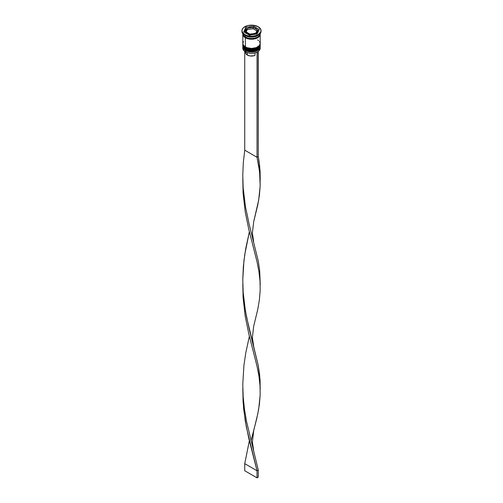 <?xml version="1.0" encoding="UTF-8"?>
<svg xmlns="http://www.w3.org/2000/svg" width="503" height="503" viewBox="0 0 503 503"><rect width="100%" height="100%" fill="white"/><g stroke="black" fill="none" stroke-linecap="round" stroke-linejoin="round"><path stroke-width="0.75" d="M260.108 46.804A8.689 5.017 180 0 1 254.279 50.878A8.689 5.017 180 0 1 245.357 49.678L245.357 49.678A8.689 5.017 0 0 0 254.826 50.759A8.689 5.017 0 0 0 260.189 46.131C260.472 50.759 250.419 53.048 245.464 49.91C243.578 48.64 242.691 47.383 242.811 46.131A8.689 5.017 0 0 0 245.357 49.678L245.357 49.533A8.689 5.017 0 0 0 254.279 50.74A8.689 5.017 0 0 0 260.108 46.66M260.189 46.131L260.177 45.767A8.689 5.017 180 0 1 260.189 45.987A8.689 5.017 180 0 1 254.826 50.621A8.689 5.017 180 0 1 245.357 49.533L245.357 49.678M245.357 49.533A8.689 5.017 180 0 1 242.811 45.987L242.811 46.131A8.689 5.017 0 0 1 242.817 46.056M245.464 49.91L246.967 50.476M248.375 50.91L251.5 51.268L254.625 50.91M256.033 50.476L257.272 49.885M260.108 44.673A8.689 5.017 180 0 1 254.279 48.753A8.689 5.017 180 0 1 245.357 47.546L245.357 47.546A8.689 5.017 0 0 0 254.826 48.634A8.689 5.017 0 0 0 260.189 44C260.472 48.628 250.419 50.922 245.464 47.785C243.578 46.515 242.691 45.251 242.811 44A8.689 5.017 0 0 0 245.357 47.546L245.357 47.408A8.689 5.017 0 0 0 254.279 48.609A8.689 5.017 0 0 0 260.108 44.534M260.189 44L260.177 43.642A8.689 5.017 180 0 1 260.189 43.862A8.689 5.017 180 0 1 254.826 48.489A8.689 5.017 180 0 1 245.357 47.408L245.357 47.546M245.357 47.408A8.689 5.017 180 0 1 242.811 43.862L242.811 44A8.689 5.017 0 0 1 242.817 43.931M245.464 47.785L246.967 48.345M248.375 48.778L251.5 49.143L254.625 48.778M256.033 48.345L257.272 47.76M257.58 32.085L256.555 34.034A6.08 3.508 0 0 0 257.58 32.085L257.58 31.092A6.08 3.508 180 0 1 253.826 34.336A6.08 3.508 180 0 1 247.199 33.575L247.57 32.934A5.558 3.207 180 0 1 246.445 32.003L249.941 34.248L255.757 33.349L257.033 30.369A5.558 3.207 180 0 1 256.033 32.525L255.757 33.349L254.719 33.286A5.558 3.207 180 0 1 250.978 33.864L249.941 34.248L249.18 33.582A5.558 3.207 180 0 1 247.57 32.934L247.199 33.575A6.08 3.508 0 0 0 253.443 34.418A6.08 3.508 0 0 0 257.523 31.563M255.801 28.608L255.43 28.394A5.558 3.207 180 0 1 256.555 29.331L253.82 27.747A5.558 3.207 180 0 1 255.43 28.394L255.801 28.608M245.477 30.62A6.08 3.508 0 0 0 247.199 33.575L247.199 33.575A6.08 3.508 180 0 1 245.42 31.092C245.929 30.117 244.502 30.777 247.199 28.438L247.243 29.627L246.2 31.878L245.728 31.601L246.967 28.809L246.13 29.834L245.967 30.966L247.407 28.313L252.022 27.47L250.06 27.564L248.281 28.049L252.839 27.451L253.059 28.728L247.243 29.627L247.243 28.432L248.281 28.049A5.558 3.207 180 0 1 252.022 27.47L253.82 27.747L253.059 27.533L253.059 28.728L247.243 29.627L246.2 31.878L245.684 31.79L245.967 30.966A5.558 3.207 180 0 1 246.967 28.809L247.243 28.432M256.876 52.211A8.513 4.917 0 0 0 257.517 51.872A8.513 4.917 0 0 0 257.58 51.84A8.513 4.917 0 0 1 256.876 52.211L254.147 53.067L251.066 53.305L248.042 52.89L245.483 51.872A8.513 4.917 0 0 0 256.876 52.211L256.876 52.211M260.114 47.615A8.689 5.017 180 0 1 257.643 51.803A8.689 5.017 180 0 1 245.357 51.803L245.357 51.803A8.689 5.017 0 0 0 254.826 52.89A8.689 5.017 0 0 0 260.189 48.257L260.189 46.98A8.689 5.017 180 0 1 254.826 51.614A8.689 5.017 180 0 1 245.357 50.526A8.689 5.017 0 0 0 255.153 51.532A8.689 5.017 0 0 0 260.158 46.565M245.653 50.017L245.357 51.803L245.357 50.526A8.689 5.017 180 0 1 242.811 46.98A8.689 5.017 180 0 1 242.842 46.565A8.689 5.017 0 0 0 245.357 50.526L245.653 50.017M242.811 44.849A8.689 5.017 180 0 1 242.842 44.44A8.689 5.017 0 0 0 245.357 48.395A8.689 5.017 180 0 1 242.811 44.849L242.811 45.559A8.689 5.017 0 0 0 245.357 49.105L245.357 48.395L245.357 49.105A8.689 5.017 0 0 0 254.826 50.193A8.689 5.017 0 0 0 260.189 45.559L260.189 44.849A8.689 5.017 180 0 1 254.826 49.483A8.689 5.017 180 0 1 245.357 48.395L245.653 47.892L245.357 48.395A8.689 5.017 0 0 0 255.153 49.401A8.689 5.017 0 0 0 260.158 44.44M241.943 30.664L241.943 31.375A9.557 5.514 0 0 0 244.741 35.279L244.741 34.569A9.557 5.514 180 0 1 241.943 30.664A9.557 5.514 180 0 1 247.841 25.571A9.557 5.514 180 0 1 258.259 26.766L253.361 25.257L247.841 25.571L243.553 27.602L242.125 29.589L242.125 31.746L244.741 34.569L247.841 35.763L251.5 36.185L255.159 35.763L258.259 34.569L260.875 31.746L260.875 29.589L258.259 26.766A9.557 5.514 180 0 1 261.057 30.664A9.557 5.514 180 0 1 255.159 35.763A9.557 5.514 180 0 1 244.741 34.569L244.741 35.279L245.357 35.631A8.689 5.017 0 0 0 257.643 35.631L258.259 35.279A9.557 5.514 180 0 1 244.741 35.279A9.557 5.514 0 0 0 255.159 36.474A9.557 5.514 0 0 0 261.057 31.375A9.557 5.514 0 0 0 261.038 31.023A9.557 5.514 180 0 1 258.259 35.279M242.811 45.559L243.477 47.483L245.357 49.105L248.174 50.193L251.5 50.577L254.826 50.193L257.643 49.105L259.523 47.483L260.189 45.559A8.689 5.017 0 0 0 260.164 45.207M243.477 41.516L242.811 43.434A8.689 5.017 0 0 0 245.357 46.98L245.357 37.756L249.802 39.133L254.826 38.844L258.724 37.002L260.02 35.191L260.164 33.858A8.689 5.017 180 0 1 260.189 34.21A8.689 5.017 180 0 1 254.826 38.844A8.689 5.017 180 0 1 245.357 37.756L245.357 46.98A8.689 5.017 0 0 0 254.826 48.068A8.689 5.017 0 0 0 260.189 43.434L259.523 41.516M257.932 35.455A8.689 5.017 180 0 1 245.357 35.631L245.357 37.052A8.689 5.017 0 0 0 254.681 38.171A8.689 5.017 0 0 0 260.183 33.682M245.829 51.702L245.778 53.5L247.325 55.066L247.325 52.683L247.325 55.066A5.904 3.408 0 0 0 255.015 55.393L255.015 52.872L255.015 55.393L254.122 55.707L250.029 55.959L247.325 55.066A5.904 3.408 0 0 1 245.596 52.652L245.596 51.935M260.076 33.858A8.601 4.967 180 0 1 255.071 38.731A8.601 4.967 180 0 1 245.42 37.725L249.821 39.083L254.788 38.8L258.649 36.971L260.101 34.21M257.171 33.94L249.425 35.141L243.748 31.865L245.829 27.388L253.575 26.194L259.252 29.47L257.171 33.94L249.425 35.141L243.748 31.865L245.829 27.388L245.829 28.809L244.269 32.167L245.829 28.809L245.829 27.388L253.575 26.194L253.575 27.583L253.575 26.194L259.252 29.47L257.171 33.94M242.817 33.682A8.689 5.017 0 0 0 245.357 37.052L245.357 35.631L244.741 35.279A9.557 5.514 180 0 1 241.962 31.023M242.811 33.506L243.477 35.424L245.357 37.052L248.174 38.14L251.5 38.517L254.826 38.14L257.643 37.052L259.523 35.424L260.189 33.506M242.811 34.21A8.689 5.017 180 0 0 245.357 37.756L243.477 36.134L242.836 33.858A8.689 5.017 180 0 0 242.811 34.21L242.811 43.434L243.477 45.352L246.671 47.603L251.5 48.445L256.329 47.603L259.523 45.352L260.189 43.434L260.189 34.21M242.899 34.21L243.553 36.115L245.42 37.725M258.724 40.649L257.643 39.888M242.811 46.98L242.811 48.257A8.689 5.017 0 0 0 245.357 51.803L245.357 51.803A8.689 5.017 180 0 1 242.886 47.615M245.357 35.631L244.741 35.279M246.879 28.646L245.829 28.809L246.879 28.646M258.731 30.589L257.127 29.658L258.731 30.589M245.885 33.431L245.42 32.085A6.08 3.508 0 0 0 245.602 32.934M256.794 30.884L253.059 28.728L256.794 30.884M258.114 51.507L257.027 52.299L257.027 157.269L244.741 150.177L244.741 51.407L244.741 150.177L243.314 162.614L242.773 175.245L243.175 187.883L245.433 206.488L249.148 224.219L258.259 261.057L259.686 270.614L260.196 283.063L259.686 270.614L258.259 261.057L249.148 224.219L245.433 206.488L243.175 187.883L242.773 175.245L243.314 162.614L244.741 150.177L257.027 157.269L257.027 52.299L258.259 51.589L258.259 156.559L257.027 157.269L258.919 167.021L260.013 176.484L260.177 185.827L259.41 195.227L257.775 204.866L253.669 221.829L258.693 200.005L260.177 185.827L259.579 171.781L257.027 157.269L258.259 156.559L259.076 161.375L260.076 170.819L260.196 178.571L259.686 166.122L258.259 156.559L258.114 51.507M242.804 179.489L243.094 193.221L245.225 211.87L248.866 229.67L257.027 261.767L258.919 271.519L260.013 280.982L260.177 290.325L259.41 299.725L257.775 309.358L253.669 326.328L257.775 309.358L259.41 299.725L260.177 290.325L260.013 280.982L258.919 271.519L257.027 261.767L248.866 229.67L245.225 211.87L243.094 193.221L242.804 179.489M242.804 388.486L243.59 408.493L246.307 426.909L257.027 470.758L258.259 470.047L246.552 421.508L244.483 409.354L243.175 396.88L242.773 384.235L243.924 365.354L245.747 353.068L249.369 336.237L245.747 353.068L243.924 365.354L242.773 384.235L243.175 396.88L244.483 409.354L246.552 421.508L258.259 470.047L258.259 477.14L258.259 470.047L257.027 470.758L248.866 438.666L245.225 420.86L243.094 402.218L242.804 388.486M253.669 450.65L252.393 442.124L253.669 430.82L257.775 413.856L259.41 404.223L260.177 394.824L260.013 385.48L258.919 376.011L257.027 366.259L248.866 334.168L245.225 316.362L243.094 297.719L242.804 283.988L243.094 297.719L245.225 316.362L248.866 334.168L257.027 366.259L258.919 376.011L260.013 385.48L260.177 394.824L258.693 409.002L256.693 418.804L251.047 440.729M244.741 463.665L249.369 440.729L244.741 463.665L257.027 470.758L257.027 477.85L257.027 470.758L244.741 463.665L244.741 470.758L244.741 463.665M260.196 387.555L259.686 375.112L258.259 365.549L249.148 328.717L245.433 310.986L243.175 292.381L242.773 279.737L243.314 267.112L244.741 254.675L249.369 231.738L245.747 248.576L243.924 260.856L242.773 279.737L243.175 292.381L244.483 304.862L246.552 317.016L258.259 365.549L260.076 379.809L260.196 389.41M258.259 477.14L257.027 477.85L244.741 470.758L257.027 477.85L258.259 477.14M257.58 31.092C256.995 30.073 258.661 30.897 255.694 28.369L253.273 27.52M261.057 30.664L261.057 31.375M245.42 32.085L245.42 31.092M247.432 28.3L252.751 27.439M242.83 178.414L242.83 180.571M260.196 284.918L260.196 283.063M253.669 241.654L252.393 233.134L253.669 221.823M260.196 180.42L260.196 178.565M253.669 346.152L252.393 337.626L253.669 326.321"/></g></svg>
